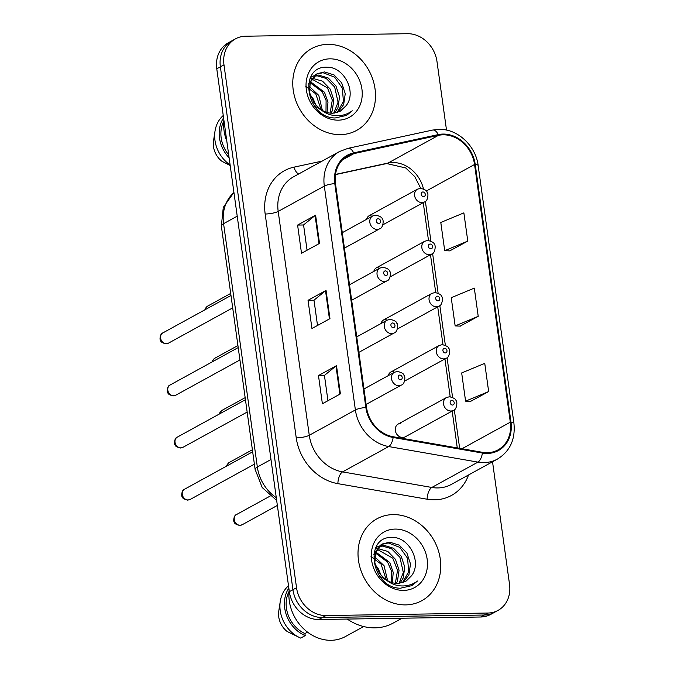 <?xml version="1.0" encoding="UTF-8"?>
<svg xmlns="http://www.w3.org/2000/svg" width="674" height="674" viewBox="0 0 674 674"><rect width="100%" height="100%" fill="white"/><g stroke="black" fill="none" stroke-linecap="round" stroke-linejoin="round"><path stroke-width="1.01" d="M379.066 267.072A7.296 6.192 61.2 0 0 376.53 267.73A7.296 6.192 61.2 0 0 373.784 271.445M386.295 319.173A7.296 6.192 61.2 0 0 383.759 319.838A7.296 6.192 61.2 0 0 381.012 323.545M393.523 371.281A7.296 6.192 61.2 0 0 390.987 371.938A7.296 6.192 61.2 0 0 388.241 375.645M400.752 423.382A7.296 6.192 61.2 0 0 398.216 424.039A7.296 6.192 61.2 0 0 395.689 432.009A7.296 6.192 61.2 0 0 402.707 437.485A7.296 6.192 61.2 0 0 405.243 436.828L453.442 410.348A7.296 6.192 -118.8 0 1 450.906 411.005A7.296 6.192 -118.8 0 1 443.888 405.529A7.296 6.192 -118.8 0 1 446.415 397.559L449.524 396.742C453.796 397.854 455.953 399.143 456.003 400.634C457.562 401.022 457.065 409.64 453.442 410.348M371.829 214.972A7.296 6.192 61.2 0 0 369.301 215.629A7.296 6.192 61.2 0 0 366.555 219.336M327.876 44.358A46.683 39.631 61.2 0 0 311.658 48.587A46.683 39.631 61.2 0 0 295.456 99.584A46.683 39.631 61.2 0 0 340.404 134.648A46.683 39.631 61.2 0 0 356.613 130.419A46.683 39.631 61.2 0 0 372.815 79.422A46.683 39.631 61.2 0 0 327.876 44.358A46.683 39.631 61.2 0 0 311.658 48.587A46.683 39.631 61.2 0 0 295.456 99.584A46.683 39.631 61.2 0 0 340.404 134.648A46.683 39.631 61.2 0 0 356.613 130.419A46.683 39.631 61.2 0 0 372.815 79.422A46.683 39.631 61.2 0 0 327.876 44.358M393.119 514.599A46.683 39.631 61.2 0 0 376.909 518.828A46.683 39.631 61.2 0 0 360.708 569.825A46.683 39.631 61.2 0 0 405.655 604.89A46.683 39.631 61.2 0 0 421.865 600.66A46.683 39.631 61.2 0 0 438.066 549.664A46.683 39.631 61.2 0 0 393.119 514.599A46.683 39.631 61.2 0 0 376.909 518.828A46.683 39.631 61.2 0 0 360.708 569.825A46.683 39.631 61.2 0 0 405.655 604.89A46.683 39.631 61.2 0 0 421.865 600.66A46.683 39.631 61.2 0 0 438.066 549.664A46.683 39.631 61.2 0 0 393.119 514.599M443.113 134.817A31.122 26.421 -118.8 0 1 474.555 164.49L510.319 422.185A31.122 26.421 -118.8 0 1 498.035 449.878A31.122 26.421 -118.8 0 1 482.424 452.313L393.169 436.752A31.122 26.421 -118.8 0 1 366.53 407.458L335.467 183.598A31.122 26.421 -118.8 0 1 347.742 155.896A31.122 26.421 -118.8 0 1 353.884 153.613L438.445 135.348A31.122 26.421 -118.8 0 1 443.113 134.817M443.012 134.067A31.897 27.086 61.2 0 0 438.226 134.606L353.665 152.872A31.897 27.086 61.2 0 0 334.784 183.606L365.847 407.467A31.897 27.086 61.2 0 0 393.153 437.493L482.416 453.054A31.897 27.086 61.2 0 0 510.993 422.168L475.237 164.481A31.897 27.086 61.2 0 0 443.012 134.067M446.508 130.099L436.988 61.519A29.176 24.77 61.2 0 0 407.509 33.7L245.622 36.211A29.176 24.77 61.2 0 0 235.487 38.856L228.284 42.816A29.176 24.77 61.2 0 0 216.767 68.782L289.331 591.688A29.176 24.77 61.2 0 0 318.802 619.507L480.697 616.996L484.294 615.017A29.176 24.77 61.2 0 0 494.43 612.371A29.176 24.77 61.2 0 1 484.294 615.017L322.408 617.527L484.294 615.017L487.9 613.037A29.176 24.77 61.2 0 0 498.035 610.391A29.176 24.77 61.2 0 0 509.544 584.425L492.526 461.783M289.331 591.688L292.929 589.708A29.176 24.77 61.2 0 0 322.408 617.527A29.176 24.77 61.2 0 1 292.929 589.708L220.373 66.802L292.929 589.708L296.535 587.728A29.176 24.77 61.2 0 0 326.014 615.547L487.9 613.037M231.881 40.836A29.176 24.77 61.2 0 0 220.373 66.802A29.176 24.77 61.2 0 1 231.881 40.836M470.629 401.359L488.658 391.569L484.749 363.353L461.673 372.949L465.591 401.156L470.823 401.367M449.752 250.88L467.781 241.09L463.864 212.874L440.796 222.471L444.714 250.686L449.946 250.888M460.19 326.123L478.22 316.325L474.311 288.11L451.235 297.706L455.152 325.921L460.384 326.123M235.487 38.856A29.176 24.77 61.2 0 0 223.979 64.822L296.535 587.728M319.527 243.39L301.505 253.289L297.596 225.074L315.609 215.175L319.527 243.39M340.404 393.869L322.391 403.768L318.473 375.553L336.495 365.653L340.404 393.869M329.965 318.625L311.944 328.524L308.035 300.309L326.048 290.41L329.965 318.625M308.035 300.309L314.008 300.216M317.513 325.466L314 300.166L325.525 290.755A7.785 1.685 -7.9 0 1 326.048 290.41M318.473 375.553L324.447 375.46M327.952 400.71L324.438 375.41L335.972 365.99A7.785 1.685 -7.9 0 1 336.495 365.653M297.596 225.074L303.561 224.981M307.066 250.231L303.561 224.931L315.087 215.52A7.785 1.685 -7.9 0 1 315.609 215.175M478.22 316.325L455.152 325.921M467.781 241.09L444.714 250.686M488.658 391.569L465.591 401.156M480.697 616.996A29.176 24.77 61.2 0 0 490.824 614.351L498.035 610.391M310.023 78.487L311.337 78.294M312.247 78.235L322.568 81.183L330.226 89.12L333.798 99.971L332.223 110.898L331.086 113.198M310.487 77.459L313.755 75.867M314.531 75.623L318.743 75.084L328.289 78.041L335.947 85.977L339.528 96.829L337.944 107.756L334.641 113.08M313.924 76.204L317.311 75.867L326.233 78.454L334.666 87.047L338.07 102.237L333.773 113.181M308.481 84.023L315.777 74.502L317.21 73.719L310.209 82.304L309.585 92.709L314.118 103.038L319.712 108.607C323.705 111.716 327.994 113.257 332.585 113.24L340.218 111.252L346.116 105.683L341.052 110.713M317.21 73.719L324.464 71.933L334.009 74.898L341.667 82.835L345.248 93.686L343.664 104.613L337.834 112.314M326.031 113.038L314.194 105.65M316.502 74.132L323.031 72.725L334.599 77.131L342.341 88.075L343.411 101.513L337.202 112.44M309.973 94.444L313.065 98.547L315.895 105.211M309.299 86.441L318.785 95.405L322.383 110.443M305.769 86.314L315.769 93.838L321.035 109.584M310.428 81.697L324.506 92.262L327.977 102.178L327.084 112.474M310.074 82.725L322.282 91.782L326.098 100.477L325.989 112.12M311.75 79.01L327.488 87.906L332.299 100.055L330.117 113.106M346.116 105.683C357.153 92.161 343.9 66.987 327.615 67.257C298.186 64.974 305.381 117.874 335.121 117.975L346.537 115.406L352.249 110.78C347.051 114.622 341.145 116.214 334.54 115.574C328.988 114.925 324.042 112.6 319.712 108.607M329.881 58.84A31.712 26.926 61.2 0 0 306.35 89.937A31.712 26.926 61.2 0 0 338.39 120.166A31.712 26.926 61.2 0 0 361.921 89.069A31.712 26.926 61.2 0 0 329.881 58.84M223.76 121.269A29.176 24.77 61.2 0 0 228.705 154.835M223.254 115.515A31.122 26.421 61.2 0 0 215.014 131.118L213.515 140.883A19.453 16.513 61.2 0 0 221.923 161.271L230.188 165.509M215.014 131.118A31.122 26.421 61.2 0 0 230.112 164.945M223.583 117.857A31.122 26.421 61.2 0 0 229.118 157.8M223.878 120.014A41.333 35.09 61.2 0 0 226.826 141.245M352.249 110.78L346.369 115.498M347.22 619.069A52.521 44.585 61.2 0 0 374.904 627.856A52.521 44.585 61.2 0 0 393.144 623.096L402.033 618.218M289.129 590.255A41.333 35.09 61.2 0 0 331.06 640.3A41.333 35.09 61.2 0 0 345.417 636.559L363.648 626.542M375.275 548.729L376.589 548.535M377.499 548.476L387.82 551.425L395.478 559.361L399.05 570.212L397.475 581.14L396.337 583.44M375.738 547.701L379.007 546.1M379.782 545.864L383.995 545.317L393.54 548.282L401.199 556.219L404.771 567.07L403.195 577.997L399.893 583.322M379.176 546.446L382.562 546.109L391.484 548.695L399.918 557.288L403.322 572.479L399.025 583.423M373.733 554.264L381.029 544.744L382.461 543.96L375.46 552.545L374.837 562.95L379.369 573.279L384.964 578.848C388.957 581.957 393.245 583.499 397.829 583.482L405.47 581.485L411.367 575.916L406.304 580.954M382.461 543.96L389.715 542.174L399.261 545.14L406.919 553.076L410.491 563.927L408.916 574.855L403.086 582.555M391.282 583.28L379.445 575.891M381.754 544.373L388.283 542.958L399.851 547.372L407.593 558.316L408.663 571.746L402.454 582.673M375.224 564.677L378.316 568.789L381.147 575.453M374.55 556.673L384.037 565.646L387.634 580.685M371.02 556.556L381.021 564.079L386.286 579.825M375.679 551.939L389.757 562.504L393.228 572.42L392.335 582.715M375.325 552.966L387.533 562.023L391.35 570.718L391.24 582.361M377.002 549.251L392.74 558.148L397.55 570.297L395.368 583.347M411.367 575.916C422.404 562.402 409.152 537.229 392.866 537.49C363.438 535.215 370.633 588.116 400.373 588.217L411.789 585.647L417.501 581.022C412.303 584.864 406.397 586.456 399.792 585.816C394.239 585.167 389.294 582.841 384.964 578.848M395.132 529.082A31.712 26.926 61.2 0 0 371.601 560.178A31.712 26.926 61.2 0 0 403.642 590.407A31.712 26.926 61.2 0 0 427.173 559.31A31.712 26.926 61.2 0 0 395.132 529.082M289.011 591.511A29.176 24.77 61.2 0 0 304.909 633.568L307.529 632.128M288.506 585.757A31.122 26.421 61.2 0 0 280.266 601.36L278.766 611.124A19.453 16.513 61.2 0 0 287.175 631.513L300.377 637.966A31.122 26.421 61.2 0 0 300.688 638.101L305.196 635.624L304.909 633.568M280.266 601.36A31.122 26.421 61.2 0 0 300.377 637.966M288.826 588.099A31.122 26.421 61.2 0 0 305.196 635.624M417.501 581.022L411.62 585.74M474.555 164.49L426.271 191.02M423.483 188.914A31.122 26.421 61.2 0 0 392.664 162.535A31.122 26.421 61.2 0 0 387.997 163.066L335.492 174.406M468.54 474.968A48.629 41.282 -118.8 0 1 434.62 499.822A48.629 41.282 -118.8 0 1 427.122 499.223L337.868 483.654A48.629 41.282 -118.8 0 1 296.24 437.889L265.177 214.029A48.629 41.282 -118.8 0 1 293.948 167.169L322.147 161.086M482.416 453.054A9.722 4.255 99.9 0 1 477.95 462.12L431.823 487.462A38.907 33.026 61.2 0 0 437.822 487.942A38.907 33.026 61.2 0 0 451.336 484.421L497.454 459.078A38.907 33.026 -118.8 0 1 477.95 462.12L388.687 446.55A38.907 33.026 -118.8 0 1 355.383 409.944L324.32 186.083A9.722 2.106 -7.9 0 1 334.784 183.606M510.993 422.168A9.722 2.106 -7.9 0 1 513.917 423.247L478.161 165.551C475.844 145.786 457.427 128.608 438.9 129.349L432.624 130.065A9.722 4.979 77.8 0 1 438.226 134.606M365.847 407.467A9.722 2.106 172.1 0 0 355.383 409.944L309.265 435.286A38.907 33.026 61.2 0 0 342.569 471.893L431.823 487.462A9.722 4.255 -80.1 0 0 427.122 499.223M393.153 437.493A9.722 4.255 99.9 0 1 388.687 446.55L342.569 471.893A9.722 4.255 -80.1 0 0 337.868 483.654M432.624 130.065L348.062 148.331A9.722 4.979 77.8 0 1 353.665 152.872M265.177 214.029A9.722 2.106 -7.9 0 0 278.193 211.417L324.32 186.083A38.907 33.026 -118.8 0 1 339.671 151.456L293.544 176.799A38.907 33.026 61.2 0 0 278.193 211.417L309.265 435.286A9.722 2.106 -7.9 0 1 296.24 437.889M478.161 165.551A9.722 2.106 172.1 0 0 475.237 164.481M223.979 64.822L216.767 68.782M326.014 615.547L318.802 619.507M293.948 167.169A9.722 4.979 -102.2 0 0 298.683 173.976M510.319 422.185L461.96 448.749M459.651 448.345L454.301 409.784M452.583 397.399L447.073 357.683M445.354 345.299L439.836 305.583M438.117 293.19L432.607 253.475M430.888 241.09L425.378 201.374M438.445 135.348L387.997 163.066A17.507 8.973 -102.2 0 1 386.716 163.546L335.458 174.617M353.884 153.613L342.518 159.856M329.434 318.92L325.525 290.755M318.996 243.676L315.087 215.52M339.873 394.155L335.972 365.99M233.937 192.528A38.907 33.026 61.2 0 0 223.574 223.667L237.223 216.169M276.66 500.428L262.22 487.546L255.117 469.424L221.35 226.076A19.453 4.213 -7.9 0 1 223.574 223.667L257.342 467.015L270.99 459.516M255.117 469.424A19.453 4.213 -7.9 0 1 257.342 467.015A38.907 33.026 61.2 0 0 276.281 497.698M204.879 309.821L205.528 308.17L207.659 306.097A5.839 4.954 61.2 0 0 205.359 309.56M421.991 202.596A7.296 6.192 -118.8 0 1 414.965 197.12A7.296 6.192 -118.8 0 1 417.501 189.15L420.61 188.332C424.873 189.436 427.038 190.734 427.089 192.216C428.647 192.612 428.15 201.231 424.519 201.939A7.296 6.192 -118.8 0 1 421.991 202.596M422.935 191.955A2.435 2.064 61.2 0 0 423.584 196.656A2.435 2.064 61.2 0 0 422.935 191.955M166.47 343.656A5.839 4.954 61.2 0 0 168.5 343.133L165.897 343.816C162.451 342.948 160.707 341.903 160.673 340.699C159.418 340.328 159.949 333.487 162.881 332.897A5.839 4.954 61.2 0 0 160.85 339.275A5.839 4.954 61.2 0 0 166.47 343.656M344.422 248.142L379.74 228.739A7.296 6.192 -118.8 0 1 377.204 229.404A7.296 6.192 -118.8 0 1 370.186 223.92A7.296 6.192 -118.8 0 1 372.714 215.95L342.274 232.682M378.805 223.465A2.435 2.064 61.2 0 0 378.156 218.755A2.435 2.064 61.2 0 0 378.805 223.465M212.116 361.93L212.757 360.278L214.888 358.197A5.839 4.954 61.2 0 0 212.596 361.66M429.22 254.705A7.296 6.192 -118.8 0 1 422.194 249.22A7.296 6.192 -118.8 0 1 424.73 241.258L427.838 240.433C432.101 241.545 434.267 242.842 434.317 244.325C435.876 244.713 435.379 253.331 431.748 254.039A7.296 6.192 -118.8 0 1 429.22 254.705M430.164 244.055A2.435 2.064 61.2 0 0 430.821 248.765A2.435 2.064 61.2 0 0 430.164 244.055M219.345 414.03L219.985 412.378L222.117 410.306A5.839 4.954 61.2 0 0 219.825 413.769M436.449 306.805A7.296 6.192 -118.8 0 1 429.422 301.329A7.296 6.192 -118.8 0 1 431.958 293.358L435.067 292.533C439.338 293.645 441.495 294.942 441.546 296.425C443.104 296.821 442.607 305.432 438.985 306.139A7.296 6.192 -118.8 0 1 436.449 306.805M437.392 296.164A2.435 2.064 61.2 0 0 438.049 300.865A2.435 2.064 61.2 0 0 437.392 296.164M226.574 466.13L227.222 464.479L229.345 462.406A5.839 4.954 61.2 0 0 227.054 465.869M443.677 358.905A7.296 6.192 -118.8 0 1 436.659 353.429A7.296 6.192 -118.8 0 1 439.187 345.459L442.296 344.641C446.567 345.745 448.724 347.043 448.774 348.525C450.333 348.921 449.836 357.54 446.213 358.248A7.296 6.192 -118.8 0 1 443.677 358.905M444.621 348.264A2.435 2.064 61.2 0 0 445.278 352.965A2.435 2.064 61.2 0 0 444.621 348.264M242.202 524.734L239.599 525.425C236.127 524.532 234.392 523.504 234.4 522.358C233.187 522.123 233.524 515.197 236.582 514.506A5.839 4.954 61.2 0 0 234.552 520.884A5.839 4.954 61.2 0 0 240.171 525.265A5.839 4.954 61.2 0 0 242.202 524.734L277.359 505.424M451.858 400.364A2.435 2.064 61.2 0 0 452.507 405.066A2.435 2.064 61.2 0 0 451.858 400.364M173.698 395.764A5.839 4.954 61.2 0 0 175.729 395.234L173.125 395.924C169.68 395.048 167.936 394.012 167.902 392.807C166.647 392.428 167.177 385.595 170.109 385.006A5.839 4.954 61.2 0 0 168.087 391.375A5.839 4.954 61.2 0 0 173.698 395.764M351.651 300.25L386.969 280.839A7.296 6.192 -118.8 0 1 384.433 281.505A7.296 6.192 -118.8 0 1 377.415 276.028A7.296 6.192 -118.8 0 1 379.942 268.058L349.503 284.782M386.034 275.565A2.435 2.064 61.2 0 0 385.385 270.864A2.435 2.064 61.2 0 0 386.034 275.565M180.927 447.865A5.839 4.954 61.2 0 0 182.957 447.334L180.354 448.025C176.908 447.148 175.164 446.112 175.13 444.907C173.875 444.528 174.406 437.696 177.338 437.106A5.839 4.954 61.2 0 0 175.316 443.484A5.839 4.954 61.2 0 0 180.927 447.865M358.88 352.35L394.197 332.948A7.296 6.192 -118.8 0 1 391.67 333.605A7.296 6.192 -118.8 0 1 384.643 328.128A7.296 6.192 -118.8 0 1 387.171 320.158L356.731 336.882M393.262 327.665A2.435 2.064 61.2 0 0 392.613 322.964A2.435 2.064 61.2 0 0 393.262 327.665M188.164 499.965A5.839 4.954 61.2 0 0 190.186 499.434L187.583 500.125C184.137 499.257 182.393 498.212 182.368 497.008C181.104 496.628 181.643 489.796 184.566 489.206A5.839 4.954 61.2 0 0 182.544 495.584A5.839 4.954 61.2 0 0 188.164 499.965M366.108 404.451L401.426 385.048A7.296 6.192 -118.8 0 1 398.898 385.705A7.296 6.192 -118.8 0 1 391.872 380.229A7.296 6.192 -118.8 0 1 394.408 372.259L363.96 388.982M400.499 379.765A2.435 2.064 61.2 0 0 399.842 375.064A2.435 2.064 61.2 0 0 400.499 379.765M348.062 148.331L339.671 151.456M497.454 459.078C510.041 451.294 515.526 439.347 513.917 423.247M386.716 163.546L405.74 167.969L414.796 176.672L420.736 188.332M457.284 447.932L452.17 411.047M450.19 396.767L444.941 358.947M442.961 344.658L437.712 306.839M435.724 292.558L430.484 254.738M428.496 240.458L423.247 202.638M221.35 226.076L223.279 207.407L233.92 192.41M207.659 306.097L230.693 293.443M369.301 215.629L417.501 189.15M382.933 224.787L424.519 201.939M168.5 343.133L232.698 307.858M379.74 228.739C383.363 228.031 383.86 219.412 382.301 219.025C382.251 217.542 380.094 216.244 375.822 215.132L372.714 215.95M162.881 332.897L230.98 295.49M214.888 358.197L237.922 345.543M376.53 267.73L424.73 241.258M390.162 276.888L431.748 254.039M222.117 410.306L245.159 397.652M383.759 319.838L431.958 293.358M397.39 328.996L438.985 306.139M229.345 462.406L252.388 449.752M390.987 371.938L439.187 345.459M404.619 381.096L446.213 358.248M236.582 514.506L270.114 496.089M398.216 424.039L446.415 397.559M175.729 395.234L239.927 359.967M386.969 280.839C390.591 280.131 391.089 271.521 389.538 271.125C389.488 269.642 387.323 268.345 383.059 267.233L379.942 268.058M170.109 385.006L238.208 347.59M182.957 447.334L247.156 412.067M394.197 332.948C397.829 332.24 398.326 323.621 396.767 323.225C396.716 321.742 394.551 320.445 390.288 319.341L387.171 320.158M177.338 437.106L245.437 399.69M190.186 499.434L254.384 464.167M401.426 385.048C405.057 384.34 405.554 375.721 403.996 375.334C403.945 373.843 401.78 372.553 397.517 371.441L394.408 372.259M184.566 489.206L252.666 451.799"/></g></svg>

